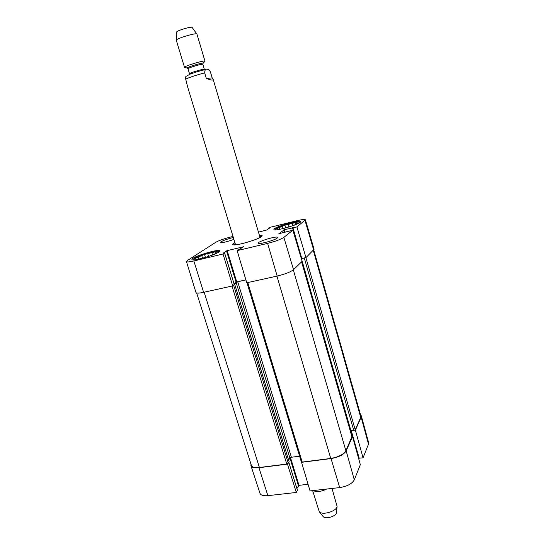 <?xml version="1.0" encoding="UTF-8"?>
<svg xmlns="http://www.w3.org/2000/svg" width="545" height="545" viewBox="0 0 545 545"><rect width="100%" height="100%" fill="white"/><g stroke="black" fill="none" stroke-linecap="round" stroke-linejoin="round"><path stroke-width="0.82" d="M234.268 284.435L232.96 285.682M245.911 279.926L237.715 281.745L234.132 283.993M305.275 257.751L301.351 258.718M196.663 292.999L251.381 465.437C252.172 467.297 254.849 467.985 259.406 467.501L286.759 464.033L288.285 463.264L289.075 461.635M288.659 460.137L289.879 458.004L291.384 457.255L299.593 456.185M301.344 461.608L302.209 462.071L330.754 458.447C338.438 457.098 343.479 454.53 345.877 450.742L351.906 436.709M301.93 261.532L350.605 430.822L353.787 430.523L355.204 429.814L360.722 417.436L360.879 415.992L313.777 250.012M323.049 516.435L323.158 516.571C325.331 519.589 336.36 516.285 336.51 512.566L336.531 512.389M312.646 490.629L319.247 511.687C322.102 515.679 336.905 511.237 337.089 506.332L332 488.456M313.191 490.568C316.652 492.23 321.141 491.726 326.673 489.049M212.175 77.84L213.122 79.223C213.361 80.524 211.099 80.292 206.344 78.514L204.668 72.887C204.763 69.603 205.901 68.479 208.074 69.508C208.905 69.474 209.723 70.414 210.534 72.322L212.175 77.84L206.344 78.514M205.758 69.61C202.113 70.23 197.065 71.668 190.607 73.916L186.152 76.3C185.545 76.607 185.409 77.581 185.729 79.216L187.582 86.716L235.549 244.807M196.881 34.028L192.133 27.448C191.929 26.078 176.062 30.84 176.648 32.094L176.308 40.201M204.709 61.524L204.981 61.183L196.922 34.076C196.738 32.359 175.51 38.729 176.301 40.262L184.496 67.328L184.912 67.464M204.981 61.183C205.179 59.821 183.576 66.299 184.496 67.328M354.7 430.237L355.388 430.141L363.052 457.827L358.842 458.202L351.021 430.904M360.524 414.731L361.294 415.808L361.131 417.232L355.388 430.141M297.352 490.159L296.31 492.462L287.474 464.115L258.943 467.733C254.413 468.209 251.736 467.528 250.932 465.682L250.979 464.177M287.474 464.115L287.678 463.754M301.467 461.996L310.05 490.922L339.699 487.591C347.179 486.358 352.05 483.783 354.305 479.852L360.34 464.66L352.526 436.572L346.164 450.872C343.766 454.666 338.724 457.241 331.033 458.583L301.269 462.364M352.526 436.572L351.954 436.647M308.014 484.294L298.994 485.336L296.902 488.538M250.932 465.682L259.985 493.32C260.823 495.276 263.46 496.052 267.881 495.657L296.31 492.462M363.052 457.827L368.502 444.093L368.631 442.601L361.294 415.808M195.887 259.032L195.348 258.221L198.155 257.049L198.782 259.045M202.542 258.187L201.725 255.571L204.504 254.42L205.438 257.41M212.543 254.897L211.848 252.648L215.091 251.872L215.616 253.568M204.634 257.649L196.704 259.543L195.757 258.616M216.392 253.241L216.229 252.716L216.74 253.091L209.702 256.041M215.091 251.872L215.956 253.425M204.504 254.42L207.72 253.643L208.585 256.423M193.305 259.904L193.23 259.243L194.129 258.514C198.366 255.564 216.099 250.421 218.504 251.449L218.817 252.035M207.72 253.643L211.848 252.648M215.588 252.24L216.229 252.716M198.155 257.049L201.725 255.571M277.575 228.975L276.805 228.621L279.272 227.578L279.776 229.295M283.073 228.546L282.412 226.264L284.851 225.242L285.635 227.933M292.808 225.671L292.168 223.443L295.397 222.653L295.887 224.349M279.129 229.418L277.548 228.873M297.42 223.702L297.27 223.178L298.101 223.409L292.038 225.984M295.397 222.653L296.214 222.885L296.555 224.063M284.851 225.242L288.06 224.451L288.802 227.02M285.11 228.069L280.593 229.138M275.198 229.854L275.593 228.914C278.693 226.352 297.182 221.134 299.471 222.183L299.75 222.673M288.06 224.451L292.168 223.443M296.214 222.885L297.27 223.178M279.272 227.578L282.412 226.264M235.215 243.697L234.697 244.364L235.692 244.814M259.945 237.545L260.517 236.619L259.72 236.346M235.358 244.126C235.365 244.562 236.312 244.671 238.206 244.46M257.642 238.628C259.338 237.763 260.074 237.15 259.836 236.789M234.248 284.524L232.695 285.9L223.021 254.011L193.857 260.96C189.319 262.009 186.846 262.213 186.445 261.586L187.494 260.442L215.684 242.341C218.817 240.577 223.648 238.846 230.16 237.143L233.015 236.441M223.021 254.011L224.588 252.9L223.368 253.057L227.17 250.632L243.574 246.756L237.136 250.646L246.769 282.787L277.167 276.077C285.083 274.149 290.54 272.016 293.537 269.68L302.128 261.334L292.876 230.153L278.856 233.723L284.374 229.718L296.916 226.918L305.977 257.594L314.07 249.338L305.411 219.819L296.916 226.918M245.897 279.878L236.741 281.915L234.078 283.816M186.445 261.586L195.968 292.536C196.432 293.367 198.986 293.299 203.619 292.324L232.695 285.9M305.977 257.594L301.426 258.562L292.645 227.926L301.426 258.562M218.77 252.069C214.144 255.523 191.738 261.709 191.922 259.502C190.6 257.22 219.553 248.302 219.73 250.925L218.77 252.069M300.138 222.394C296.882 225.364 273.685 231.618 273.937 229.479C272.725 227.394 300.513 219.267 300.629 221.672L300.138 222.394M277.262 238.042C274.639 240.372 258.146 244.807 258.262 243.165C257.322 241.517 277.589 235.515 277.698 237.409L277.262 238.042M233.9 239.378C226.7 241.925 222.169 242.954 220.316 242.464C221.624 241.006 225.964 239.35 233.328 237.484M233.723 244.875L235.174 243.56M259.679 236.21L261.614 236.503M234.895 242.648L233.696 243.363C232.66 244.078 232.49 244.555 233.192 244.78C236.046 246.149 260.381 238.853 262.009 236.135C262.581 235.379 261.716 235.099 259.413 235.297M268.331 228.934L268.167 228.375L269.373 227.497L296.882 220.732C302.032 219.506 304.873 219.199 305.411 219.819M268.167 228.375L269.353 228.198L266.88 229.976L258.466 232.109M292.876 230.153L283.863 237.375C280.818 239.384 275.409 241.387 267.629 243.377L237.136 250.646M259.406 467.501L204.137 292.209M286.759 464.033L232.013 286.05M288.285 463.264L233.642 285.335M289.123 461.799L234.718 284.442M289.879 458.004L236.094 282.371M291.384 457.255L237.715 281.745M302.209 462.071L247.777 282.569M330.754 458.447L276.928 276.124M345.877 450.742L293.333 269.87M351.995 437.015L301.583 261.859M350.367 430.332L301.828 261.627M358.842 458.202L301.453 258.691M353.787 430.523L304.321 258.044M355.204 429.814L305.895 257.615M360.722 417.436L313.314 250.468M204.668 72.887C197.61 74.624 187.276 78.078 185.729 79.216M184.517 67.369L187.235 68.05L188.005 68.786C187.364 68.071 202.992 63.377 202.849 64.337L203.087 63.288C203.626 62.103 186.131 67.355 187.235 68.05L187.439 68.118M202.849 64.337L204.327 69.29C204.484 68.398 188.877 73.078 189.503 73.739L188.005 68.786M351.334 430.863L359.223 458.304M350.905 430.918L358.596 457.671M290.485 457.528L298.994 485.336M289.92 457.943L298.401 485.643M288.816 462.337L297.406 490.33M346.164 450.872L354.305 479.852M258.943 467.733L267.881 495.657M361.131 417.232L368.502 444.093M331.033 458.583L339.699 487.591M284.483 232.442L283.761 229.949M285.117 232.286L284.374 229.718M301.269 258.35L292.467 227.756M301.794 258.541L292.972 227.878M268.358 228.914L268.201 228.389M268.61 228.73L268.494 228.341M236.741 281.915L227.17 250.632M236.087 282.16L226.509 250.877M234.268 284.599L224.554 252.941M313.695 250.094L305.002 220.439M277.167 276.077L267.629 243.377M293.537 269.68L283.863 237.375M203.619 292.324L193.857 260.96M234.752 284.395L289.136 461.704M246.967 282.746L301.31 461.833M301.644 261.811L352.016 436.845M301.91 261.552L350.605 430.822M336.51 512.566L337.089 506.332M323.158 516.571L319.247 511.687M213.122 79.223L260.054 237.457M203.087 63.288L204.981 61.224M204.327 69.29L204.647 69.801M189.517 74.345L189.503 73.739M288.843 462.289L297.42 490.234M193.073 259.543L192.889 259.89M218.811 251.606L219.158 251.79M234.704 244.419L234.725 244.889M260.551 236.666L260.783 237.068M234.302 284.545L224.588 252.9"/></g></svg>
